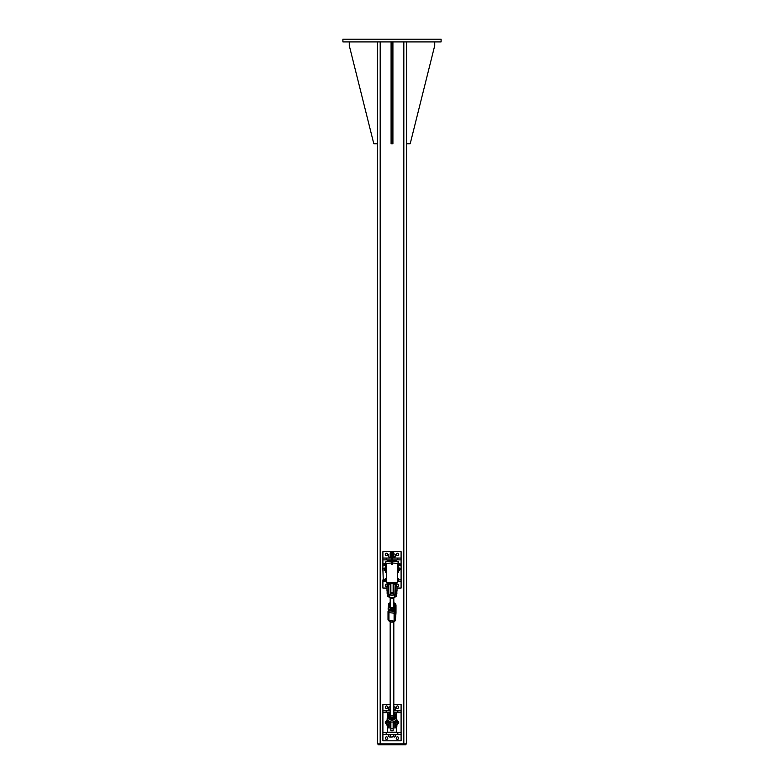 <?xml version="1.0" encoding="UTF-8"?>
<svg xmlns="http://www.w3.org/2000/svg" width="784" height="784" viewBox="0 0 784 784"><rect width="100%" height="100%" fill="white"/><g stroke="black" fill="none" stroke-linecap="round" stroke-linejoin="round"><path stroke-width="1.18" d="M342.902 39.2L441.098 39.2L441.098 41.924L342.902 41.924L342.902 39.2M406.553 41.924L406.553 743.889L377.447 743.889L377.447 41.924M405.867 743.889L405.867 744.8L378.133 744.8L378.133 743.889L378.133 744.8M349.262 41.924L349.262 45.56L373.811 143.766L377.447 143.766M406.553 143.766L410.189 143.766L434.738 45.56L434.738 41.924M392.911 41.924L392.911 143.766L391.089 143.766L391.089 41.924M392.911 45.56L391.089 45.56M392.686 558.051L401.094 558.051L401.094 559.874L392.686 559.874M391.314 559.874L382.906 559.874L382.906 558.051L391.314 558.051M383.249 579.876L382.906 569.87M382.906 568.508L382.906 559.874M401.094 559.874L401.094 579.876L398.517 579.876M398.135 562.295A0.686 0.686 0 0 1 398.595 563.049L397.684 563.069L397.566 568.312L397.684 572.604L398.595 572.604L398.595 570.203L399.477 570.37L398.595 570.37A1.254 1.254 0 0 1 398.595 570.389M397.566 581.689L401.094 581.689L401.094 579.876M386.541 588.059L382.906 588.059L382.906 581.689L386.434 581.689M382.906 581.689L382.906 579.876M401.094 581.689L401.094 588.059L397.459 588.059M396.871 584.227A1.254 1.254 0 0 1 398.664 585.031A1.254 1.254 0 0 1 397.459 586.579M386.541 586.579A1.254 1.254 0 0 1 385.297 585.325A1.254 1.254 0 0 1 387.129 584.227M396.204 554.415A1.254 1.254 0 0 1 398.076 553.328A1.254 1.254 0 0 1 398.076 555.493A1.254 1.254 0 0 1 396.204 554.415M385.297 554.415A1.254 1.254 0 0 1 387.169 553.328A1.254 1.254 0 0 1 387.169 555.493A1.254 1.254 0 0 1 385.297 554.415M382.906 558.051L382.906 551.691L401.094 551.691L401.094 558.051M391.775 561.687L385.865 561.687L385.405 563.049A0.686 0.686 0 0 1 385.865 562.295M385.865 561.687L385.64 562.422M398.36 562.422L398.36 561.687L392.225 561.687M385.64 572.604L386.434 573.055M397.566 573.055L398.36 572.604M397.459 561.687A0.911 0.911 0 0 1 396.547 560.776L392.686 560.776A0.911 0.911 0 0 0 393.588 561.687M396.547 560.776L392.686 560.325M391.314 560.325L387.453 560.325L386.541 561.687M390.412 561.687A0.911 0.911 0 0 0 391.314 560.776L387.453 560.776M392.686 560.776L392.686 551.691L391.314 551.691L391.314 560.776M386.316 573.055L386.316 571.232L385.405 571.232L385.405 572.604L386.316 572.604M397.684 564.411L398.595 564.411L398.595 563.049M398.595 564.411L398.595 568.194L399.566 568.282M385.405 563.049L385.405 571.232M385.405 564.411L386.316 564.411L385.865 563.069M386.316 564.411L386.316 568.018M386.316 570.38L386.316 571.232M398.135 563.069L398.135 561.687M392.686 559.982L394.724 560.325M389.276 560.325L391.314 559.982M392.686 554.014L391.314 554.014M394.362 554.014L395.146 554.259L394.362 554.014M388.854 554.259L388.854 556.895L389.638 557.14L395.146 556.895L395.146 554.259M393.578 554.259L393.578 556.895M390.422 554.259L390.422 556.895M395.018 558.051L395.018 557.14L392.686 557.14M391.314 557.14L388.982 557.14L388.982 558.051M392.686 552.867L393.823 552.867L392.686 552.593M391.314 552.593L390.177 552.867L391.314 552.867M393.823 552.867L393.823 554.014M389.638 584.237L390.863 584.109M390.863 584.237L390.177 584.237M393.137 584.109L394.362 584.237M393.823 584.237L393.137 584.237M388.854 582.492L388.854 583.335M390.422 582.492L390.422 583.992M393.578 582.492L393.578 583.992M395.146 582.492L395.146 583.335M398.595 570.311L399.477 569.831M398.595 568.008L399.477 568.008L399.477 568.655M382.229 568.782L382.357 569.87L382.357 568.674M399.477 570.311L399.566 569.517M398.595 568.077L399.487 568.028M397.566 570.223L398.292 570.38L398.292 568.018L398.831 570.066L399.477 570.076M400.026 565.47L400.026 564.735L400.026 565.47M399.938 564.215L399.164 563.598L400.026 563.814M398.88 565.705L399.938 565.685M398.88 563.578L399.164 565.705L399.938 565.254M399.164 565.254L399.164 564.215M385.12 563.578L383.974 563.872M384.836 565.705L384.836 563.578L384.836 565.695L384.062 565.695M384.836 563.696L384.052 563.608M384.836 565.587L384.052 565.676M384.836 563.774L384.062 563.774M384.836 564.715L384.062 564.715M398.88 565.891L398.88 563.392M385.12 565.891L385.12 563.392M382.229 568.645L384.209 568.4L384.209 569.919M385.405 568.155L384.444 568.057L385.405 568.155L385.375 569.292L384.336 568.165L384.209 569.988L382.357 569.87M384.425 570.037L385.405 570.115L384.444 570.321L384.444 568.929L385.307 568.929L385.405 569.674L384.425 570.037L384.425 568.077M382.906 732.628L401.094 732.628L401.094 734.451L382.906 734.451L382.906 712.627L390.177 712.627M393.823 712.627L401.094 712.627L401.094 732.628M397.459 721.378A1.254 1.254 0 0 1 398.703 722.632A1.254 1.254 0 0 1 397.459 723.877M386.541 723.877A1.254 1.254 0 0 1 385.297 722.632A1.254 1.254 0 0 1 386.541 721.378M390.177 710.814L382.906 710.814L382.906 712.627M393.823 704.444L401.094 704.444L401.094 710.814L393.823 710.814M401.094 710.814L401.094 712.627M382.906 710.814L382.906 704.444L390.177 704.444M387.796 707.168A1.254 1.254 0 0 1 385.924 708.256A1.254 1.254 0 0 1 385.924 706.09A1.254 1.254 0 0 1 387.796 707.168M398.703 707.168A1.254 1.254 0 0 1 396.831 708.256A1.254 1.254 0 0 1 396.831 706.09A1.254 1.254 0 0 1 398.703 707.168M387.796 738.087A1.254 1.254 0 0 1 385.924 739.175A1.254 1.254 0 0 1 385.924 737.009A1.254 1.254 0 0 1 387.796 738.087M398.703 738.087A1.254 1.254 0 0 1 396.831 739.175A1.254 1.254 0 0 1 396.831 737.009A1.254 1.254 0 0 1 398.703 738.087M401.094 734.451L401.094 740.811L382.906 740.811L382.906 734.451M390.863 721.946L390.863 730.815L393.137 730.815L393.137 721.946M387.453 726.592L387.453 732.178L396.547 732.178L396.547 726.513M396.547 715.086L396.547 713.087L393.823 713.087M390.177 713.087L387.453 713.087L387.453 715.086M394.617 732.628L389.276 732.178M389.276 713.087L390.177 712.744M393.823 712.744L394.724 713.087M386.541 722.191L386.051 722.329M389.638 736.999L392 736.999L389.638 736.999M393.578 736.754L392 736.999L393.578 736.754L393.578 734.451L395.146 734.451L395.146 736.754L394.362 736.999L395.146 736.754M390.422 736.754L390.422 734.451L388.854 734.451L388.854 736.754M390.422 734.451L393.578 734.451M390.422 707.021L388.854 707.021L390.177 706.776M393.823 706.776L395.146 707.021L393.578 707.021M388.854 707.021L388.854 709.657L390.422 709.657M393.578 709.657L395.146 709.657L395.146 707.021M395.018 710.814L395.018 709.902L393.823 709.902M390.177 709.902L388.982 709.902L388.982 710.814M388.59 582.492L395.41 582.492M392.225 562.99L397.508 563.392L397.566 582.257L397.566 563.392L392.225 562.941L392.225 559.472M390.863 582.492L390.863 593.615L393.137 593.615L393.137 582.492M393.137 583.384L390.863 583.384M398.419 581.277L397.655 581.277L397.655 578.68L398.419 578.68L398.419 581.032M397.655 578.71L398.517 578.866M398.517 580.532L398.517 579.386M398.517 580.415L398.419 579.807M383.376 580.67L383.376 579.258L385.522 579.258M383.376 579.258L383.376 580.699L385.522 580.699M397.655 581.248L398.517 581.12L398.517 579.19M397.655 580.934L398.419 580.934M397.655 579.67L398.419 579.67M386.434 578.67L385.885 579.072M385.522 580.66L385.522 578.837L385.522 581.13L386.238 580.66M386.14 578.915L385.522 578.837L386.238 578.837L386.434 580.699M386.238 581.12L386.238 580.621L385.522 581.12M386.238 580.621L386.238 578.827M385.62 578.886L386.14 578.886M385.62 580.082L386.14 580.082M388.364 724.494L388.364 727.621L388.354 724.445A3.636 2.234 -0 0 1 388.364 724.612L388.031 722.495M387.345 720.212L388.364 724.612M388.364 727.621L388.364 724.906L387.776 724.906M395.695 720.329L395.45 720.594A4.675 4.508 180 0 1 388.55 720.594L387.943 719.81A4.684 4.518 180 0 1 387.776 719.506L387.286 717.948L387.296 720.065L388.354 724.465M387.58 716.037L387.296 719.32L387.776 715.616A4.684 4.518 180 0 1 387.943 715.302L388.55 714.498A4.675 4.508 180 0 1 388.982 714.097L388.55 714.508M387.58 719.104L387.551 719.663A4.929 4.753 0 0 0 387.727 719.996L387.776 719.506M387.943 719.81L388.305 720.329M387.913 720.32L388.276 722.623L389.521 722.623L389.883 724.671M393.441 716.547A1.823 1.754 0 0 0 390.559 716.547M390.863 724.906L390.177 724.906L390.177 727.621L390.177 721.731L390.167 724.445L389.05 721.074M396.224 724.906L395.636 724.906L395.636 727.621L395.636 724.612A3.636 2.234 0 0 1 395.646 724.475L395.636 724.494M395.969 722.495L395.636 727.621M395.636 724.612L395.724 722.623L394.195 722.338L393.823 724.622L393.833 721.721L393.823 727.621L393.823 724.906L393.137 724.906M394.117 724.671L394.95 721.074M396.057 715.302A4.684 4.518 180 0 1 396.224 715.616L396.449 715.576A4.929 4.753 0 0 0 396.273 715.243L395.018 714.097A4.675 4.508 180 0 1 395.45 714.498L395.851 714.979M388.149 714.979L387.727 715.243A4.929 4.753 0 0 0 387.551 715.576L387.776 715.616M396.273 715.243L396.224 719.506A4.684 4.518 180 0 1 396.057 719.81M395.724 720.329L395.45 720.594C393.147 722.554 390.853 722.554 388.55 720.614L388.276 720.329M395.822 720.31L396.704 720.065L396.449 715.067M387.943 715.302L387.296 716.076L387.727 715.243M387.276 717.331L387.276 717.948M396.42 719.104L396.273 719.996A4.929 4.753 0 0 0 396.449 719.663L396.224 719.506M396.714 717.291L396.704 719.369M396.655 720.212L395.724 722.623L396.704 719.32M387.551 715.067L387.296 716.066M395.352 593.566L395.646 593.263A3.636 0.951 -0 0 1 395.636 593.184L395.636 585.315M395.636 593.645L396.449 596.173M396.704 595.918L395.293 596.536A4.469 4.312 180 0 1 388.707 596.536L388.55 596.742A4.675 4.508 0 0 0 395.45 596.742L395.695 596.271M394.391 594.252L395.126 596.026L394.029 595.987L394.989 596.536L396.704 595.909L395.646 590.891L396.998 590.891L396.096 590.891M393.215 590.891A1.823 1.754 180 0 1 393.823 592.194L393.823 593.635A1.823 1.754 180 0 1 392 595.389A1.823 1.754 180 0 1 390.177 593.635L390.177 592.194A1.823 1.754 180 0 1 390.785 590.891M393.823 593.312L393.823 590.891L393.137 590.891M393.823 585.315L393.823 593.733M388.364 585.315L388.364 593.733M390.863 590.891L390.177 590.891L390.177 593.312M389.011 596.536L389.971 595.987L388.139 596.261L389.53 597.584A3.832 3.695 180 0 0 394.47 597.584L395.45 596.742L394.989 596.536M389.413 594.252L389.011 596.183L387.551 596.173M387.296 595.918L388.364 593.645M390.177 593.733L390.177 583.629L390.177 586.344L390.863 586.344M396.547 724.583L396.547 723.965L396.547 724.583M387.453 724.583L387.453 723.965L387.453 724.583M396.871 724.906L397.459 724.906L397.459 720.359L396.626 720.359M387.129 724.906L386.541 724.906L386.541 720.359L387.374 720.359M387.002 586.344L387.002 590.891M396.998 586.344L396.998 590.891M396.871 593.429L396.871 592.88M396.871 592.312L396.871 590.871M396.871 586.363L396.449 583.159L396.645 586.383M396.871 584.541L396.645 583.159M396.224 590.871L396.224 592.312L396.645 590.842M396.871 583.08L396.224 583.051L396.449 586.383M396.224 584.541L396.224 586.363M396.871 584.59L396.871 582.728L396.224 582.728L396.224 584.59M387.776 592.812L387.776 592.253M387.776 592.312L387.776 590.871M387.776 586.363L387.355 583.159L387.551 586.383M387.776 584.541L387.551 583.159M387.129 590.871L387.129 592.312L387.551 590.842M387.776 583.08L387.129 583.051L387.355 586.383M387.129 584.541L387.129 586.363M387.129 592.312L387.129 593.429M387.776 582.728L387.129 582.728L387.129 584.59M387.129 592.88L387.129 592.253M396.871 719.575L396.871 720.359L396.871 719.575M396.224 724.073L396.224 725.21L396.645 723.975M396.224 725.21L396.224 726.19M387.776 725.445L387.776 724.073M387.129 724.073L387.129 725.288L387.551 723.975M387.276 718.026L387.296 719.447M387.129 719.565L387.129 720.359M387.129 719.692L387.129 718.771M393.823 603.053A4.038 3.891 180 0 1 395.489 604.572L395.018 609.109A4.038 3.891 180 0 1 388.511 608.482L388.629 603.896L388.139 608.649A4.4 4.243 0 0 0 395.371 609.344L395.587 605.385M394.225 611.383L394.107 613.157A1.049 1.009 0 0 0 395.254 612.245L395.254 620.095L395.371 610.609L394.225 611.383L389.07 610.893L388.139 609.913L388.629 603.896L390.177 602.739A4.4 4.243 0 0 0 388.648 603.866M395.018 609.109L395.371 610.609M395.018 620.565L395.371 620.624A4.4 4.243 180 0 1 388.472 620.438M395.94 605.258L395.371 620.624C392.706 622.839 390.295 622.604 388.139 619.938M388.962 620.614L394.117 621.104L388.952 620.507A1.049 1.009 180 0 1 388.011 619.507L388.962 620.614L388.952 612.657L394.107 613.157L394.107 621.006A1.049 1.009 0 0 0 395.254 620.095L395.861 615.861M390.177 605.963A1.823 1.754 0 0 0 392.51 607.688A1.823 1.754 0 0 0 393.823 605.963M390.118 607.914A2.724 2.636 0 0 0 394.656 606.62A2.724 2.636 0 0 0 393.823 604.043L395.018 605.199L394.283 608.149L391.255 609.011L388.982 606.914L389.344 605.385A2.724 2.636 0 0 0 390.118 607.914M390.177 604.043A2.724 2.636 0 0 0 389.344 605.385L390.177 603.798M388.982 606.914L391.255 609.433L392.764 609.05L394.283 608.57L395.018 605.199M390.177 715.851A1.823 1.754 0 0 0 392 717.654A1.823 1.754 0 0 0 393.823 715.851M394.019 714.136A2.724 2.636 0 0 0 393.823 713.94L395.077 715.312L394.597 716.703A2.724 2.636 0 0 0 394.019 714.136M390.177 713.94A2.724 2.636 0 0 0 392.578 718.477A2.724 2.636 0 0 0 394.597 716.703L394.117 718.203L391.03 718.84L388.923 716.586L390.177 713.616M388.923 716.586L391.03 719.261L392.578 718.997L394.117 718.624L395.077 715.312M393.823 592.194A1.823 1.754 180 0 1 393.137 593.566M393.068 593.615A1.823 1.754 180 0 1 390.932 593.615M390.863 593.566A1.823 1.754 180 0 1 390.177 592.214M391.657 564.304L392.343 564.304L391.657 564.304L392.225 564.304L391.775 557.865M392.225 557.865L392.343 564.304M391.775 559.472L391.775 562.941L386.434 563.392L386.434 582.257L397.341 582.492L386.483 582.257L386.483 563.392L391.775 562.99M392.225 558.208A0.598 0.598 0 0 0 392.519 557.365L392.519 557.316A0.598 0.598 0 0 0 392.225 556.473A0.598 0.598 0 0 1 392.519 557.316A0.598 0.598 0 0 0 392.225 556.473A0.598 0.598 0 0 1 392.519 557.316L392.5 557.385A0.568 0.568 0 0 1 392.225 558.179M391.775 558.179A0.568 0.568 0 0 1 391.5 557.385L391.471 557.316A0.598 0.598 0 0 1 391.775 556.473A0.598 0.598 0 0 0 391.471 557.316A0.598 0.598 0 0 1 391.775 556.473A0.598 0.598 0 0 0 391.471 557.316L391.471 557.365A0.598 0.598 0 0 0 391.775 558.208M400.065 569.743L399.938 568.518L400.065 569.743M399.938 568.518L398.831 568.518M385.522 570.086L386.434 570.38L385.61 569.792M386.434 569.792L386.434 568.018L385.61 568.018L385.522 569.194L385.522 568.312M386.434 568.606L385.61 568.606M397.664 569.792L398.292 569.792M397.566 568.175L398.292 568.018M397.664 568.606L398.292 568.606M403.819 744.8L403.829 41.924M380.181 744.8L380.191 41.924M397.831 558.051L397.831 559.874M386.169 558.051L386.169 559.874M398.595 571.232L397.684 571.232M385.307 570.321L384.444 570.321M384.444 568.067L385.307 568.057M386.169 734.451L386.169 732.628M397.831 734.451L397.831 732.628M386.169 710.814L386.169 712.627M397.831 710.814L397.831 712.627M390.863 728.424L393.137 728.424M393.137 592.518L390.863 592.518M389.893 724.847L389.893 726.121L388.364 725.935M390.177 725.935L390.177 727.621M395.636 725.935L394.107 726.121L394.107 724.847M394.479 721.398L394.195 722.338M388.982 714.097L390.177 713.234A3.832 3.695 0 0 0 392 720.182A3.832 3.695 0 0 0 393.823 713.234L395.018 714.097M393.823 713.479A3.548 3.42 180 0 1 392 719.849A3.548 3.42 180 0 1 390.177 713.479M395.646 724.465L396.704 720.055M393.823 725.935L393.823 727.621M389.805 722.338L389.521 721.398M395.636 583.629L395.636 593.968M395.126 596.026L394.587 594.252M395.352 594.252L394.107 594.252L393.823 583.629M387.904 590.891L387.992 593.606M388.874 596.026L389.609 594.252M388.364 593.89L387.58 596.173L388.139 596.261M389.971 594.243L389.971 595.987L389.158 595.791M394.842 595.791L394.029 595.987L394.029 594.243M390.177 583.629L390.177 593.968M389.893 594.252L388.648 594.252L388.364 583.629M396.645 593.743L396.449 592.694L396.871 593.517M396.224 592.812L396.449 590.842M387.551 593.743L387.355 592.694L387.776 593.517M387.129 592.812L387.355 590.842M396.449 726.19L396.645 725.151L396.871 726.288M396.224 725.367L396.449 723.975M387.355 726.268L387.551 725.229L387.776 726.366M387.129 725.445L387.355 723.975M395.851 604.572A4.4 4.243 0 0 0 393.823 602.759L395.861 604.582M388.982 603.945A4.038 3.891 180 0 1 390.177 603.053M388.011 619.409A1.049 1.009 180 0 0 388.011 619.507L388.011 611.549A1.049 1.009 180 0 0 388.952 612.657L389.07 610.893M395.587 608.511L395.254 613.255M395.254 614.999L395.812 615.146L395.989 612.97L395.254 616.91M395.989 612.97L395.989 605.121A1.049 1.009 180 0 0 395.989 605.013L395.038 603.905M395.254 618.752L395.812 615.146M394.93 619.762L395.43 618.85M395.371 619.37L394.225 620.458M391.775 563.98L392.186 564.656L392.225 563.98M391.5 557.297A0.568 0.568 0 0 1 391.775 556.513M392.225 556.513A0.568 0.568 0 0 1 392.5 557.297M390.177 554.014L390.177 552.867M387.296 720.055L387.296 719.32M388.648 727.905L389.893 727.905M396.704 715.341L396.704 716.066M387.296 715.341L387.933 715.047M394.107 727.905L395.352 727.905M395.352 583.335L394.107 583.335M394.47 597.584L389.53 597.584M389.148 595.83L389.628 594.252M394.372 594.252L394.852 595.83M389.893 583.335L388.648 583.335M393.823 586.344L393.137 586.344M395.254 620.056L395.254 612.206M395.989 605.013L395.861 614.607M393.823 715.939L393.823 621.771M390.177 715.939L390.177 621.771M393.823 609.393L393.823 608.727M393.823 606.052L393.823 598.016M390.177 609.393L390.177 608.492M390.177 606.052L390.177 598.016M391.775 555.209L391.775 557.199M392.225 555.209L392.225 557.032M398.831 569.88L399.938 569.88M398.831 570.066L398.292 570.38L398.831 570.066"/></g></svg>
